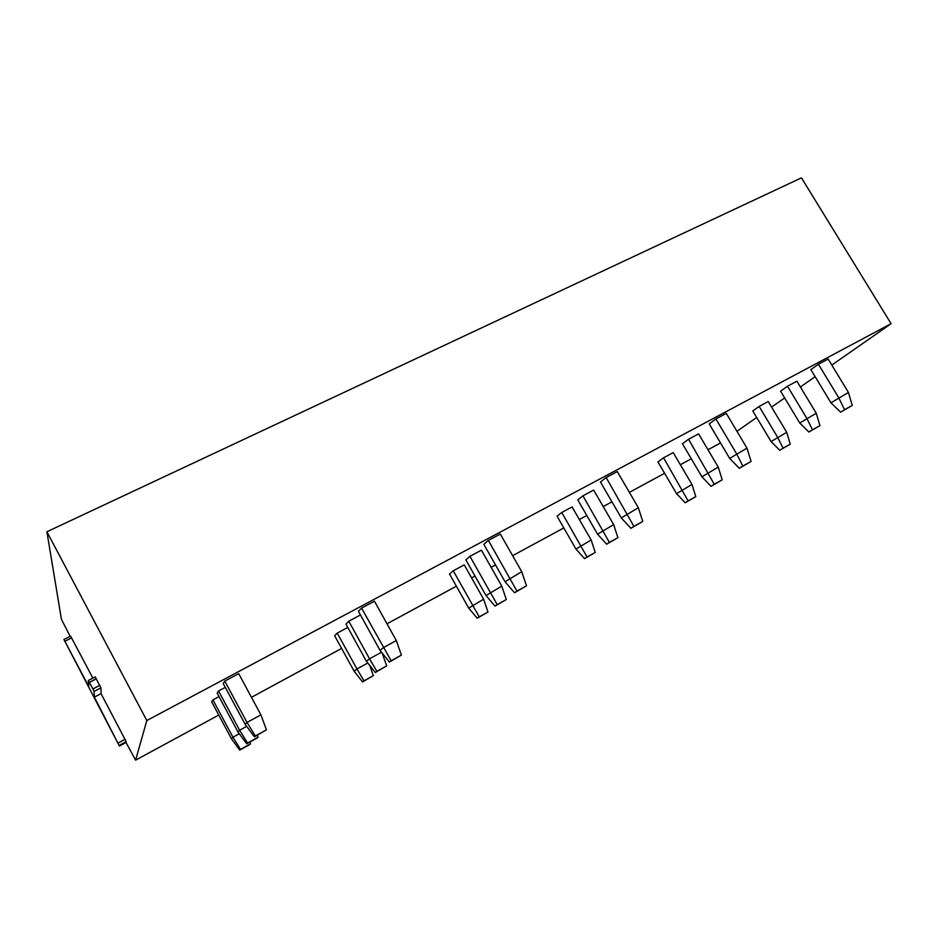 <?xml version="1.0" encoding="UTF-8"?>
<svg xmlns="http://www.w3.org/2000/svg" width="938" height="938" viewBox="0 0 938 938"><rect width="100%" height="100%" fill="white"/><g stroke="black" fill="none" stroke-linecap="round" stroke-linejoin="round"><path stroke-width="1.41" d="M720.431 442.806L719.036 443.744M70.139 636.374L61.416 619.244L46.9 531.764L801.451 177.845L891.1 323.692L831.818 365.07M815.157 376.689L800.395 386.995M784.672 397.97L771.575 407.104M756.696 417.492L736.951 431.281M119.396 746.062L63.913 639.481L88.782 686.534L88.301 680.507L92.885 688.949L94.046 691.447L94.351 697.122L119.396 746.062L126.02 742.509L126.173 741.641L119.501 745.218M46.9 531.764L146.82 720.536L135.611 760.143L126.02 742.509M135.611 760.143L218.742 715.061L135.611 760.143M88.301 680.507L95.219 676.943L100.964 687.871L101.046 693.651L126.173 741.641M63.913 639.481L70.62 636.128L92.885 678.151M101.046 693.651L94.351 697.122M891.1 323.692L146.82 720.536M818.417 364.225L828.148 359.031L848.444 392.459L830.962 402.812L810.866 369.607L818.417 364.225L838.76 397.771L844.54 409.707L840.6 412.169L830.962 402.812M787.51 386.245L796.901 381.203L816.236 413.248L799.739 423.015L780.592 391.169L787.51 386.245L806.868 418.407L812.46 429.78L808.861 432.031L799.739 423.015M759.147 406.435L768.245 401.546L786.701 432.324L771.071 441.552L752.792 410.961L759.147 406.435L777.625 437.307L783.054 448.176L779.736 450.252L771.071 441.552M715.905 418.946L726.305 413.4L746.976 448.13L729.682 458.412L709.222 423.906L715.905 418.946L736.611 453.816L742.814 466.045L739.296 468.285L729.682 458.412M688.562 439.242L698.587 433.872L718.25 467.112L701.929 476.797L682.454 443.768L688.562 439.242L714.24 484.243L711.027 486.294L701.929 476.797M663.553 457.791L673.226 452.597L691.974 484.477L676.533 493.634L657.948 461.953L663.553 457.791L688.105 500.892L685.162 502.768L676.533 493.634M606.147 477.536L617.286 471.591L638.344 507.739L621.296 517.905L600.461 482.015L606.147 477.536L633.889 526.359L630.875 528.329L621.296 517.905M582.944 495.803L593.648 490.07L613.663 524.612L597.576 534.191L577.773 499.884L582.944 495.803L609.383 542.387L606.64 544.192L597.576 534.191M561.78 512.465L572.086 506.93L591.163 539.995L575.944 549.035L557.055 516.193L561.78 512.465L587.036 557.008L584.526 558.649L575.944 549.035M488.335 540.417L500.306 534.027L521.751 571.711L505.043 581.724L483.832 544.321L488.335 540.417L516.967 591.104L514.528 592.769L505.043 581.724M469.95 556.328L481.417 550.184L501.771 586.109L486.013 595.548L465.858 559.857L469.95 556.328L497.199 604.6L494.983 606.112L486.013 595.548M453.242 570.773L464.251 564.864L483.621 599.206L468.707 608.105L449.513 573.997L453.242 570.773L479.236 616.864L477.219 618.236L468.707 608.105M361.564 608.094L374.461 601.199L396.293 640.548L383.419 647.607L380.007 650.351L358.422 611.306L361.564 608.094L391.146 660.774L389.387 662.076L380.007 650.351M382.141 653.012L386.679 665.886L375.306 672.487L366.441 661.302L345.958 624.133L348.795 621.214L360.45 614.976M369.736 665.452L373.347 675.653L362.549 681.914L354.142 671.221L334.643 635.753L337.223 633.103L347.775 627.44M224.768 681.105L238.709 673.672L260.905 714.826L246.999 722.448L245.181 724.359L223.232 683.532L224.768 681.105L246.999 722.448L255.359 735.967L254.397 736.846L245.181 724.359M257.352 735.204L258.091 737.186L257.164 738.007L246.682 743.811L237.971 731.945L217.159 693.17L218.542 690.978L225.296 687.366M249.895 742.04L250.552 743.822L249.707 744.573L239.729 750.107L231.463 738.792L211.671 701.87L212.926 699.889L219.011 696.617M848.444 392.459L852.267 405.427L840.6 412.169M852.267 405.427L844.54 409.707M812.46 429.78L819.941 425.641L816.236 413.248M819.941 425.641L808.861 432.031M783.054 448.176L790.277 444.166L786.701 432.324M790.277 444.166L779.736 450.252M746.976 448.13L751.08 461.461L739.296 468.285M751.08 461.461L742.814 466.045M714.24 484.243L722.201 479.834L718.25 467.112M722.201 479.834L711.027 486.294M688.105 500.892L695.797 496.624L691.974 484.477M695.797 496.624L685.162 502.768M638.344 507.739L642.741 521.458L630.875 528.329M642.741 521.458L633.889 526.359M609.383 542.387L617.896 537.673L613.663 524.612M617.896 537.673L606.64 544.192M587.036 557.008L595.231 552.459L591.163 539.995M595.231 552.459L584.526 558.649M521.751 571.711L526.488 585.828L514.528 592.769M526.488 585.828L516.967 591.104M497.199 604.6L506.309 599.546L501.771 586.109M506.309 599.546L494.983 606.112M479.236 616.864L487.983 612.01L483.621 599.206M487.983 612.01L477.219 618.236M396.293 640.548L401.405 655.099L389.387 662.076M401.405 655.099L391.146 660.774M366.441 661.302L369.525 658.816L348.795 621.214M354.142 671.221L356.944 668.958L337.223 633.103M375.306 672.487L376.888 671.315L369.525 658.816L381.508 652.227M386.679 665.886L376.888 671.315M362.549 681.914L363.991 680.847L356.944 668.958L367.778 662.99M373.347 675.653L363.991 680.847M260.905 714.826L266.439 729.834L254.397 736.846M266.439 729.834L255.359 735.967M237.971 731.945L239.612 730.221L218.542 690.978M231.463 738.792L232.941 737.233L212.926 699.889M246.682 743.811L247.55 743.025L239.612 730.221L246.659 726.352M258.091 737.186L247.55 743.025M239.729 750.107L240.515 749.403L232.941 737.233L239.296 733.739M250.552 743.822L240.515 749.403M70.62 636.163L63.948 639.493M71.663 637.863L64.957 641.229M95.219 676.966L88.336 680.507M96.356 678.819L89.427 682.383M99.803 685.373L92.885 688.949M100.964 687.871L94.046 691.447M125.082 739.296L118.399 742.873M719.247 443.627L707.979 449.748L719.176 443.674M691.306 458.788L680.355 464.72L691.306 458.788M629.398 492.368L664.596 473.28L629.386 492.356M611.951 501.818L603.204 506.555L611.963 501.818M579.344 519.511L586.778 515.478L579.344 519.5M563.808 527.93L512.629 555.683L563.808 527.93M495.534 564.957L491.137 567.338L495.534 564.957M475.015 576.073L471.615 577.925L475.027 576.084M456.372 586.191L387.007 623.805L456.372 586.191M251.466 697.321L341.62 648.428L251.466 697.309"/></g></svg>
